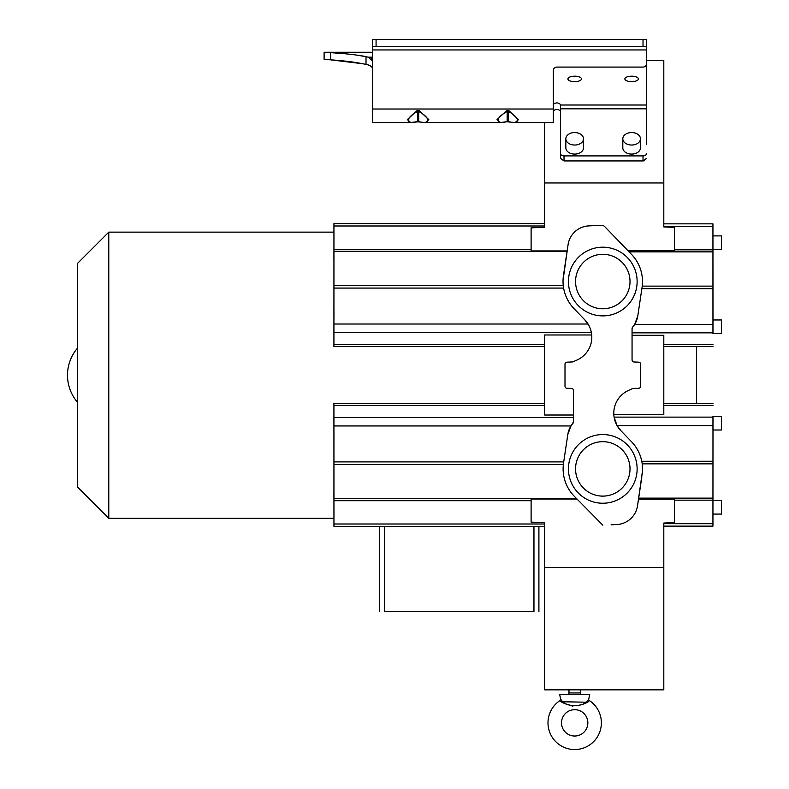 <?xml version="1.0" encoding="UTF-8"?>
<svg xmlns="http://www.w3.org/2000/svg" width="789" height="789" viewBox="0 0 789 789"><rect width="100%" height="100%" fill="white"/><g stroke="black" fill="none" stroke-linecap="round" stroke-linejoin="round"><path stroke-width="1.18" d="M547.99 722.852A26.698 26.698 0 0 1 559.993 700.563L560.999 701.727L559.993 700.563L560.604 699.103L559.667 694.379L589.699 694.379L588.762 699.103L586.562 702.21L588.367 701.727L589.373 700.563A26.698 26.698 0 0 1 574.678 749.55A26.698 26.698 0 0 1 547.99 722.852M561.137 701.776L562.419 702.24M564.086 702.871L565.881 703.561M568.405 704.577L569.323 704.942M570.151 705.277L571.068 705.632M571.729 705.869L572.853 706.224M579.254 705.258L580.083 704.932M580.99 704.557L581.818 704.222M583.623 703.502L585.28 702.861M586.947 702.24L588.219 701.776M561.512 722.852A13.166 13.166 0 0 1 574.678 709.686A13.166 13.166 0 0 1 587.854 722.852A13.166 13.166 0 0 1 574.678 736.029A13.166 13.166 0 0 1 561.512 722.852M77.47 486.971L77.47 263.457L108.783 232.134L108.783 518.294L77.47 486.971M333.944 525.582L333.925 405.536L333.954 526.401L544.647 526.401M333.915 491.014L333.915 498.135L333.915 491.014M333.954 506.725L333.954 513.846L333.954 506.725M333.954 431.622L333.954 438.743L333.954 431.622M333.915 415.911L333.915 423.032L333.915 415.911M333.925 436.514L333.944 493.243L333.925 436.514M333.944 224.392L333.925 344.438L333.944 223.583L544.647 223.583M333.915 251.839L333.915 258.96L333.915 251.839M333.954 236.128L333.954 243.249L333.954 236.128M333.954 311.231L333.954 318.352L333.954 311.231M333.915 326.942L333.915 334.063L333.915 326.942M333.944 256.731L333.925 313.46L333.944 256.731M712.99 416.474L712.94 525.366L712.98 430.005L721.491 430.005L721.501 416.484L721.491 430.005M712.95 430.005L712.95 416.474L721.501 416.484M712.95 500.551L721.501 500.551L721.491 514.073L721.501 500.551M712.95 514.073L721.491 514.073M712.99 333.5L712.94 224.609L712.95 333.5L721.501 333.491L721.491 319.969L721.501 333.491M712.95 319.969L721.491 319.969M712.95 249.423L721.501 249.423L721.491 235.901L721.501 249.423M712.95 235.901L721.491 235.901M574.678 81.671A6.766 2.752 0 0 0 581.444 78.93A6.766 2.752 0 0 0 574.678 76.178A6.766 2.752 0 0 0 567.922 78.93A6.766 2.752 0 0 0 574.678 81.671M631.634 81.671A6.766 2.752 0 0 0 638.39 78.93A6.766 2.752 0 0 0 631.634 76.178A6.766 2.752 0 0 0 624.868 78.93A6.766 2.752 0 0 0 631.634 81.671M576.946 499.023L531.115 499.023L531.115 522.131L544.647 522.732L544.647 689.842L580.379 689.842L580.379 692.959A1.42 1.42 0 0 0 581.799 694.379M568.987 689.842L568.987 692.959L580.379 692.959M563.543 463.064L563.109 468.863A39.194 39.194 0 0 1 563.543 463.064L567.824 434.443L563.711 461.9L333.974 461.9M563.04 280.302L568.07 244.669A22.062 22.062 0 0 1 589.008 225.881A22.062 22.062 0 0 0 568.07 244.659M574.994 360.839L574.984 360.839A25.021 25.021 0 0 0 584.787 319.811L574.126 308.765A39.539 39.539 0 0 1 563.464 275.46L567.074 251.306L333.974 251.306M567.567 694.379A1.42 1.42 0 0 0 568.987 692.959M696.549 346.549L696.549 403.426M622.807 138.795L622.807 147.859A8.827 6.243 0 0 0 631.634 154.092A8.827 6.243 0 0 0 640.461 147.859L640.461 138.795A8.827 6.243 180 0 1 631.634 145.038A8.827 6.243 180 0 1 622.807 138.795A8.827 6.243 180 0 1 631.634 132.552A8.827 6.243 180 0 1 640.461 138.795M565.851 138.795L565.851 147.859A8.827 6.243 0 0 0 574.678 154.092A8.827 6.243 0 0 0 583.505 147.859L583.505 138.795A8.827 6.243 180 0 1 574.678 145.038A8.827 6.243 180 0 1 565.851 138.795A8.827 6.243 180 0 1 574.678 132.552A8.827 6.243 180 0 1 583.505 138.795M712.94 417.125L614.089 417.125L617.077 425.626L620.815 430.616L631.476 441.662C636.792 447.215 640.224 453.754 641.782 461.289L712.921 461.269M630.608 389.588L630.618 389.588A25.021 25.021 0 0 0 620.815 430.616M575.556 468.893A27.23 27.23 0 0 0 604.482 496.064A27.23 27.23 0 0 0 629.8 465.5A27.23 27.23 0 0 0 601.09 441.722A27.23 27.23 0 0 0 575.556 468.893M630.016 281.535A27.23 27.23 0 0 0 601.09 254.364A27.23 27.23 0 0 0 575.556 281.535A27.23 27.23 0 0 1 601.09 254.364A27.23 27.23 0 0 1 629.8 278.142A27.23 27.23 0 0 0 601.09 254.364A27.23 27.23 0 0 0 575.773 284.928A27.23 27.23 0 0 0 604.482 308.716A27.23 27.23 0 0 0 630.016 281.535M562.439 701.608L560.604 699.103M588.624 699.261L588.762 699.103A1.42 1.42 -137.8 0 0 589.373 700.563L588.367 701.727C579.323 706.983 570.21 706.983 560.999 701.727L586.562 702.21M630.016 468.893A27.23 27.23 0 0 0 629.8 465.5A27.23 27.23 0 0 1 604.482 496.064A27.23 27.23 0 0 1 575.773 472.286M77.47 402.262A41.689 41.689 180 0 1 67.499 375.219A41.689 41.689 0 0 0 77.47 402.262M77.47 348.166A41.689 41.689 0 0 0 67.499 375.219A41.689 41.689 0 0 1 77.47 348.166M573.544 390.585L573.544 421.819A2.14 2.14 0 0 1 573.011 423.22A21.954 21.954 0 0 0 567.824 434.443L570.97 425.961L573.544 421.819L573.544 390.585A2.14 2.14 0 0 0 571.502 388.454L566.837 388.247A1.923 1.923 0 0 1 565.003 386.334L565.003 364.104A1.923 1.923 0 0 1 566.985 362.181L572.183 361.944A3.975 3.975 0 0 0 574.402 361.155M333.974 498.668L576.601 498.668L574.116 496.094A39.194 39.194 0 0 1 563.109 468.863M591.711 334.97L544.647 334.97L544.647 415.014L573.544 415.014M637.778 315.985L634.711 324.348L632.591 327.208A2.14 2.14 0 0 0 632.058 328.589L632.058 359.843A2.14 2.14 0 0 0 634.1 361.973L638.765 362.181A1.923 1.923 0 0 1 640.599 364.104L640.599 386.334A1.923 1.923 0 0 1 638.765 388.247L633.419 388.484A3.975 3.975 0 0 0 631.2 389.273M712.921 288.705L641.861 288.685L642.059 287.364L637.788 315.985A21.954 21.954 0 0 1 632.591 327.208L632.058 328.589M613.832 414.679L663.805 414.679L663.805 335.295L632.058 335.295M627.176 249.866L631.486 254.344A39.194 39.194 0 0 1 642.059 287.364L642.226 286.121L712.921 286.121M589.008 225.881L602.806 225.26L604.423 226.305L631.486 254.344M628.014 250.734L674.487 250.734L674.487 227.38L663.805 226.907M567.873 245.971L567.133 250.951L531.115 250.951L531.115 227.843L544.647 227.242L544.647 122.551M324.555 52.261L372.516 52.261L324.555 52.261L330.621 52.666L330.621 59.846L324.111 59.382L324.111 52.261M417.48 121.516L416.878 121.723L417.48 121.516L417.48 111.476C405.329 117.847 405.329 125.244 417.48 121.516L418.683 121.516C430.824 125.244 430.824 117.847 418.683 111.476L419.284 110.766L416.878 110.766L418.683 111.476L418.683 121.516L419.679 121.802M507.169 121.516L506.568 121.723L507.169 121.516L507.169 111.476C495.028 117.847 495.019 125.244 507.169 121.516L508.372 121.516C520.513 125.244 520.513 117.847 508.372 111.476L508.974 110.766L506.568 110.766L508.372 111.476L508.372 121.516L509.369 121.802M330.621 59.846L362.388 63.692C353.965 61.986 343.373 60.704 330.621 59.846L324.555 59.382M646.576 46.571L646.576 39.45L372.516 39.45L372.516 46.571L646.576 46.571L646.576 49.954L372.516 49.954L372.516 122.551L410.744 122.551L407.351 119.603L416.878 110.766M372.516 46.571L372.516 49.954M372.516 60.96L368.335 57.183L359.35 55.516M362.388 63.692L366.017 64.373C370.219 65.29 372.388 66.749 372.516 68.751C372.221 66.611 370.051 65.162 366.017 64.373L366.017 56.601C356.687 54.835 344.882 53.524 330.621 52.666L342.978 53.544M371.372 58.81L371.915 59.382M416.878 121.723L410.744 122.551L418.979 121.753M418.683 121.516L419.284 121.723L418.683 121.516M419.284 110.766L428.822 119.632L425.419 122.551L500.433 122.551L497.04 119.603L506.568 110.766M506.568 121.723L500.433 122.551L506.854 121.762L515.099 122.551L553.326 122.551L553.326 70.566A3.56 3.481 180 0 1 556.886 67.085L643.015 67.085A3.56 3.481 -0 0 0 646.576 63.603L646.576 49.954M508.372 121.516L508.974 121.723L508.372 121.516M508.974 110.766L518.511 119.632L515.109 122.551M553.326 110.973C555.703 108.902 558.07 108.902 560.446 110.973M646.576 144.693L646.576 108.823L560.446 108.823L560.446 104.464C558.07 102.392 555.703 102.392 553.326 104.464M646.576 108.823L646.576 63.603M646.576 158.342L643.015 160.936L644.297 160.759M643.015 155.906L564.007 155.906L564.007 160.936L643.015 160.936L643.015 155.906A3.56 2.515 180 0 0 646.576 153.391L646.576 153.391M564.007 160.936L560.446 158.342L560.446 144.693M674.487 227.38L663.805 226.916L663.805 182.959L544.647 182.959M663.805 182.959L663.805 60.585L646.576 60.585M580.379 689.842L663.805 689.842L663.805 523.058L674.487 522.594L674.487 499.24L638.508 499.24L637.739 504.398M544.647 567.469L663.805 567.469M564.007 155.906A3.56 2.515 180 0 1 560.446 153.391L560.446 108.823M602.806 225.26L588.989 225.871M642.542 470.629L637.532 505.769A22.062 22.062 0 0 1 616.613 524.547L611.09 524.813M712.921 498.115L638.676 498.115L638.508 499.24M638.676 498.115L641.861 476.783M602.806 525.168L574.116 496.094M563.257 285.519L563.07 282.995M574.126 308.765C568.544 302.927 565.042 296.033 563.612 288.074L333.974 288.074M566.985 362.171L568.77 362.102M333.944 332.504L591.375 332.504L591.139 331.429M591.079 331.193L590.517 329.24M590.468 329.092L589.482 326.646M589.018 325.709L584.787 319.811M712.921 463.853L642.216 463.853L642.532 467.325M631.476 441.662A39.539 39.539 0 0 1 642.138 474.968M586.927 701.608L587.44 700.819M561.531 700.267L561.926 700.819M663.805 223.839L712.94 223.839L712.94 224.609M674.487 522.594L663.805 523.068M663.805 526.135L712.94 526.135L712.94 525.366M544.647 344.438L333.925 344.438L333.915 346.549L544.647 346.549M544.647 405.536L333.925 405.536L333.905 403.426L544.647 403.426M533.956 526.401L533.956 611.702C540.554 611.702 540.554 611.702 533.956 611.702C540.554 611.702 540.554 611.702 533.956 611.702L384.628 611.702L384.628 526.401M384.628 611.702L384.628 611.702C378.03 611.702 378.03 611.702 384.628 611.702C378.03 611.702 378.03 611.702 384.628 611.702M636.861 464.613A34.341 34.341 0 0 0 598.506 434.818A34.341 34.341 0 0 0 568.711 473.173A34.341 34.341 0 0 0 607.066 502.968A34.341 34.341 0 0 0 636.861 464.613M568.711 285.815A34.341 34.341 0 0 0 607.066 315.62A34.341 34.341 0 0 0 636.861 277.255A34.341 34.341 0 0 0 598.506 247.46A34.341 34.341 0 0 0 568.711 285.815M333.964 425.961L570.97 425.961M563.356 464.494L333.974 464.494M573.544 417.47L333.944 417.47M333.974 500.69L531.115 500.68M712.94 332.85L632.058 332.85M663.805 344.556L712.96 344.556M629.099 251.859L712.921 251.859M674.487 249.817L712.921 249.817M634.711 324.348L712.931 324.348M712.931 425.626L617.077 425.626M376.077 39.45L376.077 46.571M643.015 46.571L643.015 39.45M372.516 109.02L553.326 109.02M372.516 57.183L368.335 57.183M560.446 105.006L646.576 105.006M333.974 249.285L531.115 249.294M674.487 500.157L712.921 500.157M563.247 285.48L333.974 285.48M333.964 324.013L588.061 324.013M663.805 405.428L712.96 405.428M712.931 226.265L663.805 226.295M712.931 523.709L663.805 523.689M544.647 225.989L333.964 225.989M544.647 523.995L333.964 523.995M333.934 518.294L108.783 518.294M333.934 232.134L108.783 232.134M425.409 122.551L417.154 121.762M415.044 122.147L410.744 122.551M504.743 122.147L500.433 122.551M663.805 346.549L712.97 346.549M663.805 403.426L712.97 403.426M538.907 611.702L538.907 526.401M379.687 611.702L379.687 526.401"/></g></svg>
